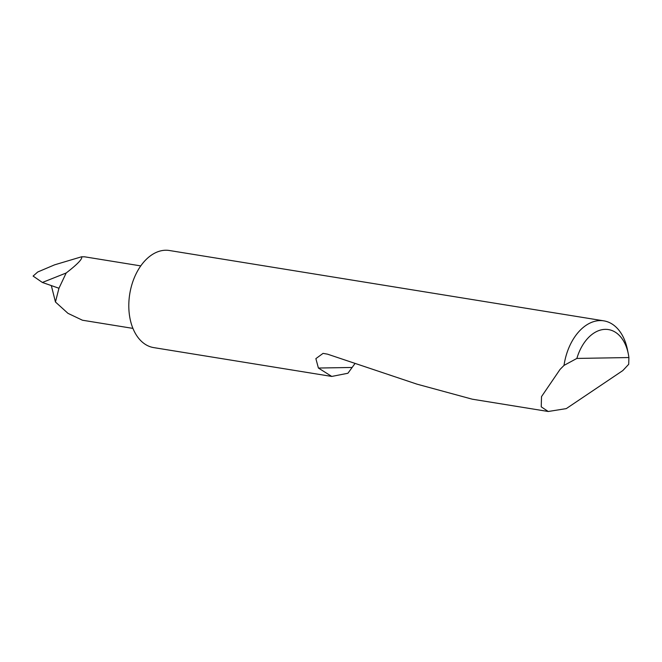 <?xml version="1.0" encoding="UTF-8"?>
<svg xmlns="http://www.w3.org/2000/svg" width="662" height="662" viewBox="0 0 662 662"><rect width="100%" height="100%" fill="white"/><g stroke="black" fill="none" stroke-linecap="round" stroke-linejoin="round"><path stroke-width="0.99" d="M576.867 358.432L628.9 357.546L628.701 364.299L622.81 370.579L566.283 408.611L548.252 411.491L541.235 406.849L541.516 396.612L560.069 369.396L564.016 365.399A49.178 32.198 -80.8 0 1 603.835 320.855A49.178 32.198 -80.8 0 1 627.435 349.602L628.271 353.723A41.309 27.043 99.2 0 0 603.926 329.428A41.309 27.043 99.2 0 0 576.867 358.432L564.016 365.399M603.835 320.855L169.406 250.509A49.178 32.198 99.2 0 0 129.057 299.605A49.178 32.198 99.2 0 0 153.683 347.6L331.761 376.438L318.405 368.039L315.873 358.63L323.056 353.376L327.5 354.153L416.994 384.159L472.246 399.186L548.252 411.491M354.89 363.67L347.914 373.252L331.761 376.438M51.33 285.587L55.451 301.996L58.959 288.251L66.175 272.992L42.385 282.467L58.959 288.251M55.451 301.996L67.971 313.341L82.427 320.218L132.938 328.393M140.774 265.901L84.645 256.815L81.6 256.782L54.582 264.841L37.709 272.008L33.158 276.029M33.1 276.079L42.385 282.467M81.6 256.782C82.75 258.751 77.611 264.155 66.175 272.992M628.9 357.546A41.309 27.043 99.2 0 0 628.271 353.723M351.919 367.468L318.405 368.039"/></g></svg>
